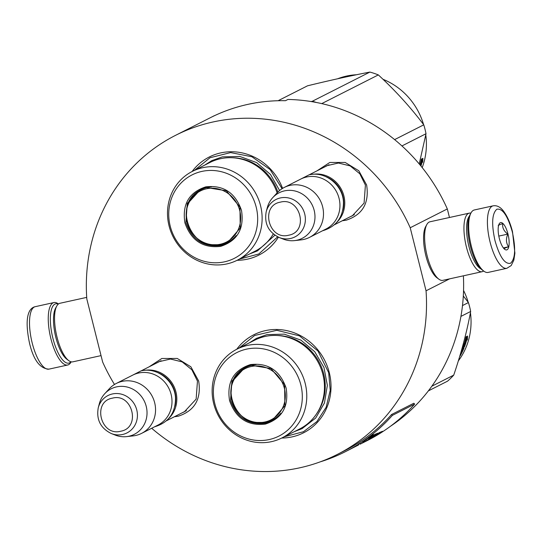 <?xml version="1.0" encoding="UTF-8"?>
<svg xmlns="http://www.w3.org/2000/svg" width="542" height="542" viewBox="0 0 542 542"><rect width="100%" height="100%" fill="white"/><g stroke="black" fill="none" stroke-linecap="round" stroke-linejoin="round"><path stroke-width="0.81" d="M317.016 170.832L329.766 162.478L345.193 162.451L358.797 170.764L366.622 184.991C369.42 203.026 362.632 214.754 346.257 220.181L342.32 220.75M324.753 166.916L326.86 165.71L338.404 163.027L350.179 165.913L359.827 173.792L365.403 185.086L364.088 203.101L352.273 215.838L350.064 216.82M149.07 366.846L161.821 358.486L177.241 358.458L190.852 366.771L198.67 381.006C201.475 399.034 194.686 410.768 178.311 416.188L174.375 416.757M156.801 362.923L158.914 361.724L170.459 359.034L182.234 361.921L191.882 369.8L197.457 381.094L196.143 399.108L184.327 411.845L182.119 412.835M236.732 349.265A54.959 51.544 63.1 0 1 288.588 331.047A54.959 51.544 63.1 0 1 329.285 372.625A54.959 51.544 63.1 0 1 281.738 438.038M192.092 171.529A54.959 51.544 63.1 0 1 240.729 152.607A54.959 51.544 63.1 0 1 282.585 188.372M278.398 237.179A54.959 51.544 63.1 0 1 237.098 260.302M114.491 384.474A178.874 167.763 63.1 0 1 102.648 362.022L86.815 298.974A178.874 167.763 63.1 0 1 175.547 135.344A178.874 167.763 63.1 0 1 410.213 227.755L426.046 290.803A178.874 167.763 63.1 0 1 337.314 454.426A178.874 167.763 63.1 0 1 151.679 428.261M426.046 290.803L449.603 278.859M410.213 227.755L447.319 208.941L449.467 217.491M447.319 208.941A178.874 167.763 63.1 0 0 287.951 99.45L285.478 100.704A178.874 167.763 63.1 0 0 211.983 116.889L214.456 115.636A178.874 167.763 63.1 0 0 212.654 116.537L175.547 135.344M463.39 275.824A178.874 167.763 63.1 0 1 390.504 426.229M239.11 348.059L254.665 335.471L276.827 330.308L299.448 335.85L317.964 350.986L328.676 372.672L330.227 390.342L326.148 407.266L316.887 421.588L303.459 431.723L284.116 436.832M194.47 170.323L210.018 157.736L230.628 152.587L251.901 156.767L270.112 169.551L282.07 188.691M277.66 236.834L258.819 253.988L239.476 259.096M144.565 370.362A27.981 26.24 63.1 0 1 173.63 385.768A27.981 26.24 63.1 0 1 168.874 418.316M157.776 372.618A27.181 25.494 63.1 0 1 174.863 406.324M141.597 433.376A27.981 26.24 63.1 0 0 153.684 399.589A27.981 26.24 63.1 0 0 122.153 381.372A27.981 26.24 -116.9 0 0 116.293 383.458L132.743 375.118A27.981 26.24 -116.9 0 1 138.603 373.031A27.981 26.24 63.1 0 1 170.134 391.249A27.981 26.24 63.1 0 1 158.047 425.036L141.597 433.376A27.981 26.24 63.1 0 1 135.744 435.463A27.981 26.24 -116.9 0 1 133.115 435.897L126.564 436.622A25.528 23.943 -116.9 0 0 128.962 436.229A25.528 23.943 63.1 0 0 146.232 406.385A25.528 23.943 63.1 0 0 116.564 386.88A25.528 23.943 -116.9 0 0 104.789 393.668A25.528 23.943 -116.9 0 0 99.335 403.695L98.258 407.774C96.191 419.623 100.548 428.221 111.327 433.553A20.962 19.661 -116.9 0 0 122.587 434.488A20.962 19.661 -116.9 0 0 136.767 409.976A20.962 19.661 -116.9 0 0 112.404 393.959A20.962 19.661 -116.9 0 0 98.258 407.774M116.293 383.458A27.981 26.24 -116.9 0 0 109.24 388.817L104.789 393.668M111.327 433.553L115.25 435.091A25.528 23.943 -116.9 0 0 126.564 436.622M312.51 174.355A27.981 26.24 63.1 0 1 341.575 189.754A27.981 26.24 63.1 0 1 336.819 222.301M325.722 176.604A27.181 25.494 63.1 0 1 342.808 210.316M309.55 237.362A27.981 26.24 63.1 0 0 321.636 203.582A27.981 26.24 63.1 0 0 290.099 185.357A27.981 26.24 -116.9 0 0 284.245 187.451L300.695 179.111A27.981 26.24 -116.9 0 1 306.548 177.017A27.981 26.24 63.1 0 1 338.086 195.242A27.981 26.24 63.1 0 1 325.999 229.022L309.55 237.362A27.981 26.24 63.1 0 1 303.689 239.456A27.981 26.24 -116.9 0 1 301.061 239.889L294.509 240.614A25.528 23.943 -116.9 0 0 296.908 240.214A25.528 23.943 63.1 0 0 314.177 210.371A25.528 23.943 63.1 0 0 284.509 190.865A25.528 23.943 -116.9 0 0 272.734 197.661A25.528 23.943 -116.9 0 0 267.287 207.688L266.203 211.759C264.137 223.616 268.493 232.206 279.272 237.545A20.962 19.661 -116.9 0 0 290.532 238.48A20.962 19.661 -116.9 0 0 304.719 213.968A20.962 19.661 -116.9 0 0 280.349 197.945A20.962 19.661 -116.9 0 0 266.203 211.759M284.245 187.451A27.981 26.24 -116.9 0 0 277.192 192.803L272.734 197.661M279.272 237.545L283.202 239.083A25.528 23.943 -116.9 0 0 294.509 240.614M70.982 361.785A30.379 10.244 -102.4 0 1 69.661 362.822A30.379 10.244 -102.4 0 1 52.886 338.222A30.379 10.244 -102.4 0 1 58.279 304.103M71.165 361.826L71.009 362.11A31.978 10.786 -102.4 0 1 68.583 364.691A31.978 10.786 -102.4 0 1 67.696 365.01A31.978 10.786 -102.4 0 1 50.921 338.797A31.978 10.786 -102.4 0 1 53.943 302.551A31.978 10.786 -102.4 0 1 58.17 303.798L58.428 303.987M493.098 205.838L474.358 209.964A31.978 10.786 77.6 0 0 471.039 212.87L470.083 214.612A30.379 10.244 77.6 0 0 470.361 246.285A30.379 10.244 77.6 0 0 482.278 270.004L483.884 271.183A31.978 10.786 77.6 0 0 488.112 272.423L506.851 268.297L511.187 265.566L513.836 260.16L514.9 253.189L512.508 231.705C510.171 222.505 506.966 215.384 502.915 210.357C499.927 206.746 496.655 205.242 493.098 205.838A31.978 10.786 77.6 0 0 490.083 242.084A31.978 10.786 77.6 0 0 506.851 268.297M471.039 212.87A31.978 10.786 77.6 0 0 471.337 246.21A31.978 10.786 77.6 0 0 483.884 271.183M512.312 231.868C507.671 215.702 502.522 208.148 496.858 209.212C492.001 213.48 491.377 223.954 494.995 240.648C499.629 256.813 504.785 264.367 510.442 263.304C515.3 259.035 515.923 248.554 512.312 231.868M507.983 234.063A13.99 4.715 77.6 0 0 499.189 223.866A13.99 4.715 77.6 0 0 499.324 238.453A13.99 4.715 77.6 0 0 504.812 249.374A13.99 4.715 77.6 0 0 507.983 234.063M504.29 248.961C503.443 248.744 504.873 248.019 508.572 246.793C506.045 243.067 505.788 238.839 507.807 234.117C503.843 231.116 502.163 227.613 502.752 223.609C499.046 224.835 497.617 225.56 498.464 225.784M507.807 234.117L498.803 236.095M508.572 246.793L503.396 247.931M470.883 213.148A29.979 10.108 77.6 0 0 469.27 213.135A29.979 10.108 77.6 0 0 466.445 247.111A29.979 10.108 77.6 0 0 482.17 271.684A29.979 10.108 77.6 0 0 483.003 271.386A29.979 10.108 77.6 0 0 483.627 270.993M469.27 213.135L429.948 221.793A29.979 10.108 77.6 0 0 426.845 224.51L425.639 226.685A27.981 9.438 77.6 0 0 425.904 255.865A27.981 9.438 77.6 0 0 436.879 277.714L438.884 279.184A29.979 10.108 77.6 0 0 442.848 280.343L482.17 271.684M426.845 224.51A29.979 10.108 77.6 0 0 427.123 255.77A29.979 10.108 77.6 0 0 438.884 279.184M469.399 216.089A27.981 9.438 77.6 0 0 468.898 246.393A27.981 9.438 77.6 0 0 481.039 268.947M101.042 355.62L72.777 361.846A29.979 10.108 -102.4 0 1 68.814 360.681L66.808 359.211A27.981 9.438 -102.4 0 1 55.833 337.361A27.981 9.438 -102.4 0 1 55.575 308.188L56.774 306.013A29.979 10.108 -102.4 0 1 59.884 303.29L86.706 297.382M68.814 360.681A29.979 10.108 -102.4 0 1 57.052 337.273A29.979 10.108 -102.4 0 1 56.774 306.013M220.675 246.366C203.047 248.392 191.123 240.553 184.91 222.85C182.044 204.409 188.989 192.417 205.73 186.868C223.365 184.842 235.289 192.681 241.502 210.384C244.367 228.826 237.423 240.817 220.675 246.366M220.73 245.472C203.562 247.437 191.949 239.801 185.892 222.566L187.295 203.345L199.896 189.754L206.177 187.512L226.305 190.791L239.957 207.037L240.235 228.047L227.01 243.229L220.73 245.472M228.243 242.559A54.363 50.982 63.1 0 1 227.782 242.281M201.123 189.693A54.363 50.982 63.1 0 1 201.17 189.151M192.749 196.34A50.162 47.046 63.1 0 1 192.776 195.953M277.118 192.884A49.762 46.673 -116.9 0 0 220.418 158.731A49.762 46.673 63.1 0 0 209.998 162.451L192.308 171.414A49.762 46.673 63.1 0 0 170.811 231.502A49.762 46.673 63.1 0 0 226.895 263.907A49.762 46.673 -116.9 0 0 237.315 260.187L255.004 251.224A49.762 46.673 -116.9 0 0 273.27 233.948M237.315 260.187A49.762 46.673 -116.9 0 0 258.812 200.1A49.762 46.673 -116.9 0 0 202.728 167.702A49.762 46.673 63.1 0 0 192.308 171.414M224.557 261.82A46.761 43.861 -116.9 0 0 256.203 207.152A46.761 43.861 -116.9 0 0 201.848 171.414A46.761 43.861 63.1 0 0 170.208 226.089A46.761 43.861 63.1 0 0 224.557 261.82M200.635 189.395L188.948 202.2M210.465 244.699L222.213 244.72L227.748 242.843M204.53 165.222L211.739 160.656L222.328 156.875L239.821 156.448L256.623 162.593L270.492 174.47L279.591 190.513M274.889 235.194L257.484 250.878L249.537 253.995M192.2 196.692L192.173 197.044M394.617 139.612L423.776 124.829A75.948 71.226 63.1 0 1 425.023 129.253A75.948 71.226 -116.9 0 1 426.012 133.732L419.217 163.948M311.149 101.55L312.314 101.266A75.948 71.226 63.1 0 1 316.311 102.465M278.1 100.724L307.517 85.812C330.193 80.277 350.979 75.704 369.881 72.079A75.948 71.226 63.1 0 1 378.33 74.911C395.362 90.595 410.511 107.235 423.776 124.829M312.314 101.266L369.881 72.079M321.731 103.61L378.33 74.911M401.934 145.94L426.012 133.732M337.646 78.773A66.951 62.791 63.1 0 1 356.406 74.755M382.977 79.281A66.951 62.791 63.1 0 1 423.566 124.552M422.204 167.6A66.951 62.791 -116.9 0 0 425.782 134.938M420.423 165.398A66.951 62.791 -116.9 0 0 421.723 160.479L421.093 160.296M419.948 164.829A66.951 62.791 -116.9 0 0 421.269 159.45L421.723 160.479M420.477 165.459A66.951 62.791 -116.9 0 0 421.845 160.276L421.337 159.124L422.916 158.325L422.692 162.309L422.279 161.286L421.662 161.089M420.931 166.015A66.951 62.791 -116.9 0 0 422.279 161.286M421.608 160.202L421.141 160.066M422.028 161.204L422.157 158.704M220.384 244.225A28.672 26.89 63.1 0 1 187.058 222.315A28.672 26.89 63.1 0 1 206.461 188.792A28.672 26.89 -116.9 0 1 239.788 210.702A28.672 26.89 -116.9 0 1 220.384 244.225M221.664 244.456A29.478 27.649 -116.9 0 0 227.836 242.254L221.441 244.537C190.384 253.155 171.651 202.762 201.177 189.666A29.478 27.649 63.1 0 1 207.349 187.464A29.478 27.649 -116.9 0 1 211.482 186.888M227.836 242.254A29.478 27.649 -116.9 0 0 236.17 235.567M265.323 424.101C247.694 426.127 235.77 418.288 229.551 400.585C226.692 382.144 233.629 370.152 250.377 364.603C268.005 362.578 279.929 370.416 286.149 388.119C289.008 406.561 282.07 418.553 265.323 424.101M265.377 423.207C248.202 425.172 236.59 417.536 230.533 400.294L231.935 381.08L244.544 367.49L250.817 365.247L270.953 368.526L284.604 384.766L284.882 405.782L271.65 420.965L265.377 423.207M272.89 420.294A54.363 50.982 63.1 0 1 272.43 420.009M245.77 367.429A54.363 50.982 63.1 0 1 245.811 366.887M237.389 374.075A50.162 47.046 63.1 0 1 237.423 373.682M281.962 437.922L299.645 428.959A49.762 46.673 -116.9 0 0 321.149 368.872A49.762 46.673 -116.9 0 0 265.058 336.467A49.762 46.673 63.1 0 0 254.645 340.186L236.956 349.15A49.762 46.673 63.1 0 1 247.376 345.43A49.762 46.673 -116.9 0 1 303.459 377.835A49.762 46.673 -116.9 0 1 281.962 437.922A49.762 46.673 -116.9 0 1 271.542 441.642A49.762 46.673 63.1 0 1 215.459 409.237A49.762 46.673 63.1 0 1 236.956 349.15M269.205 439.555A46.761 43.861 -116.9 0 0 300.844 384.881A46.761 43.861 -116.9 0 0 246.495 349.15A46.761 43.861 63.1 0 0 214.856 403.824A46.761 43.861 63.1 0 0 269.205 439.555M245.282 367.13L233.588 379.935M255.113 422.435L266.86 422.455L272.389 420.572M249.178 342.957L256.38 338.391L266.976 334.604L284.286 334.157L300.945 340.139L314.773 351.772L323.974 367.544L327.348 385.389L324.448 402.997L315.661 418.058L302.124 428.614L294.184 431.723M236.84 374.427L236.82 374.773M462.489 305.573L468.423 302.565A75.948 71.226 63.1 0 1 469.67 306.989A75.948 71.226 -116.9 0 1 470.659 311.467C466.899 331.724 461.262 352.944 453.735 375.118A75.948 71.226 -116.9 0 1 447.523 381.182L428.329 390.911M463.308 295.979L468.423 302.565M431.818 386.229L453.735 375.118M460.924 316.399L470.659 311.467M463.552 290.465A66.951 62.791 63.1 0 1 468.207 302.287M458.356 360.85A66.951 62.791 -116.9 0 0 470.429 312.673M463.817 346.399L463.498 345.403L464.209 345.708L464.521 346.724L463.817 346.399L463.105 346.765M463.498 345.403A66.151 62.045 -116.9 0 0 463.742 344.698M464.209 345.708A66.951 62.791 -116.9 0 0 466.371 338.215L465.741 338.025M464.521 346.724L462.949 347.524L463.573 343.804L463.911 344.766L463.464 344.583M463.911 344.766A66.951 62.791 -116.9 0 0 465.917 337.185L466.371 338.215M462.333 349.15A66.151 62.045 -116.9 0 0 462.407 348.98L462.739 349.353A66.951 62.791 -116.9 0 1 461.364 352.375L461.093 352.219M462.936 349.251L462.407 348.98M460.68 353.106L461.567 352.659A66.951 62.791 -116.9 0 0 463.105 349.333L462.739 349.353M461.648 349.908A66.151 62.045 -116.9 0 0 462.035 349.007M461.364 352.375L460.903 352.605A66.951 62.791 -116.9 0 0 462.279 349.583L461.594 349.929M464.006 347.659L463.972 348.12L464.006 347.659L461.947 348.702M460.544 353.587A66.151 62.045 -116.9 0 0 460.836 353.025M462.699 349.129A66.151 62.045 -116.9 0 0 463.139 348.099M463.525 347.903L463.972 348.12A66.951 62.791 -116.9 0 1 460.185 355.843L459.928 355.674M459.941 355.599L460.808 354.122L460.388 354.109M460.273 354.509A66.951 62.791 -116.9 0 0 460.463 354.15M460.185 355.843L459.691 356.453M466.919 339.021A66.951 62.791 -116.9 0 1 464.636 346.433L464.352 345.518A66.951 62.791 -116.9 0 0 466.493 338.005L465.978 336.86L467.563 336.054L467.339 340.044L466.919 339.021L466.303 338.825M466.249 337.937L465.788 337.802M466.676 338.94L466.804 336.44M265.031 421.961A28.672 26.89 63.1 0 1 231.705 400.05A28.672 26.89 63.1 0 1 251.102 366.527A28.672 26.89 -116.9 0 1 284.428 388.438A28.672 26.89 -116.9 0 1 265.031 421.961M266.305 422.191A29.478 27.649 -116.9 0 0 272.477 419.989L266.081 422.272C235.025 430.883 216.299 380.498 245.817 367.401A29.478 27.649 63.1 0 1 251.989 365.2A29.478 27.649 -116.9 0 1 256.122 364.624M272.477 419.989A29.478 27.649 -116.9 0 0 280.817 413.302M363.255 442.618A180.073 168.887 -116.9 0 0 364.393 442.042L367.544 440.45A180.073 168.887 -116.9 0 0 414.657 404.075L413.803 403.248L391.541 414.535A178.874 167.763 63.1 0 1 344.732 450.666L337.314 454.426M391.541 414.535L392.394 415.362A180.073 168.887 63.1 0 1 345.274 451.737A180.073 168.887 63.1 0 1 320.234 461.852M414.657 404.075L392.394 415.362M358.54 444.975L348.371 450.165A180.073 168.887 -116.9 0 0 351.27 448.661L351.135 448.729M364.204 442.042A180.073 168.887 -116.9 0 0 373.092 436.764L377.788 433.207L374.874 434.359A180.073 168.887 63.1 0 1 368.756 438.627L371.602 437.414A180.073 168.887 63.1 0 1 362.977 442.611L364.149 441.947M364.393 442.042A180.073 168.887 -116.9 0 0 382.51 431.29L379.298 432.597A180.073 168.887 63.1 0 1 373.113 436.757L374.766 436.039A180.073 168.887 63.1 0 1 362.117 443.193A180.073 168.887 63.1 0 1 361.988 443.261M372.137 435.03L368.12 438.017L370.85 436.303A180.073 168.887 -116.9 0 0 373.377 434.399L372.53 434.833M368.499 438.004L366.616 439.088L368.499 438.004M366.988 439.067L362.612 441.994L366.988 439.067M359.041 444.23L356.399 445.727L359.034 444.216M355.64 446.235L355.091 446.472A180.073 168.887 63.1 0 1 350.959 448.79L351.114 448.708A180.073 168.887 -116.9 0 0 354.563 446.784L355.62 446.202M349.272 449.704L348.567 450.063M371.311 436.947A179.273 168.135 -116.9 0 0 372.672 436.086L375.213 434.23M373.092 436.764L372.672 436.086M371.602 437.414L371.29 436.913M359.942 443.681L359.732 443.336M372.611 434.948A180.073 168.887 63.1 0 1 370.613 436.452L369.719 436.933M370.213 436.649A180.073 168.887 -116.9 0 0 372.219 435.151M358.858 444.223L358.655 443.884M120.73 431.222C141.272 427.787 132.451 392.652 112.424 398.153C91.883 401.588 100.71 436.723 120.73 431.222M288.676 235.208C309.225 231.78 300.397 196.644 280.377 202.146C259.828 205.581 268.656 240.709 288.676 235.208M67.696 365.01L48.956 369.136A31.978 10.786 -102.4 0 1 32.181 342.923A31.978 10.786 -102.4 0 1 35.196 306.684L53.943 302.551M271.894 236.143A48.902 45.867 -116.9 0 0 273.337 234.002M277.863 192.098A48.902 45.867 -116.9 0 0 232.145 157.736M203.623 188.209A53.814 50.474 -116.9 0 0 203.596 188.589M194.89 193.65A50.162 47.046 -116.9 0 0 194.835 194.131M220.486 244.727A50.162 47.046 -116.9 0 0 220.906 244.97M316.542 413.878A48.902 45.867 -116.9 0 0 319.644 363.025A48.902 45.867 -116.9 0 0 276.786 335.471M248.27 365.945A53.814 50.474 -116.9 0 0 248.236 366.324M239.53 371.385A50.162 47.046 -116.9 0 0 239.476 371.866M265.126 422.462A50.162 47.046 -116.9 0 0 265.553 422.706M186.434 410.646L166.441 420.782M161.123 360.735L141.137 370.87M354.38 214.632L334.387 224.767M329.069 164.727L309.082 174.856M322.551 230.77L322.673 230.743C336.352 226.644 343.276 217.22 343.459 202.478C343.106 185.181 325.247 170.737 308.96 174.883L297.246 180.859M154.605 426.778L154.727 426.75C168.399 422.652 175.33 413.234 175.513 398.485C175.161 381.195 157.302 366.751 141.015 370.897L129.301 376.866M48.956 369.136C40.013 368.709 33.543 360.084 29.539 343.276C23.983 316.745 29.024 307.944 35.196 306.684M203.745 188.169L203.717 188.541M194.964 193.575L194.91 194.056M220.587 244.706L221.014 244.957M248.392 365.904L248.358 366.277M239.605 371.304L239.557 371.792M265.234 422.442L265.655 422.685M345.274 451.737L348.235 450.233M360.159 444.189L362.117 443.193"/></g></svg>
